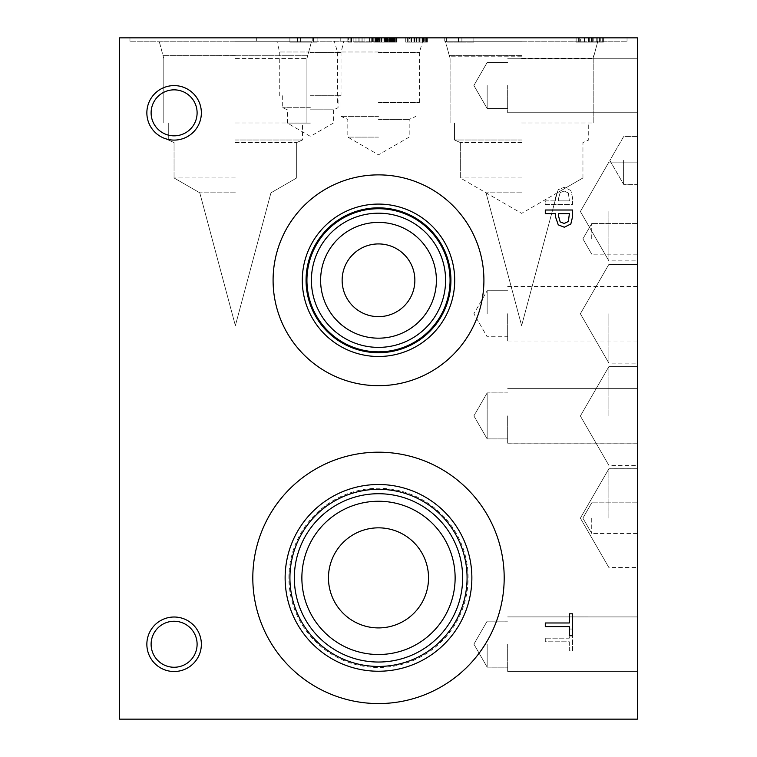 <?xml version="1.0" encoding="UTF-8"?>
<svg xmlns="http://www.w3.org/2000/svg" width="757" height="757" viewBox="0 0 757 757"><rect width="100%" height="100%" fill="white"/><g stroke="black" fill="none" stroke-linecap="round" stroke-linejoin="round"><path stroke-width="0.57" stroke-dasharray="3.79 2.84" d="M313.417 37.85L300.586 37.85L300.586 42.146L313.417 42.146L300.586 42.146L313.417 42.146L300.586 42.146L313.417 42.146L300.586 42.146L300.586 37.85L313.417 37.85L313.417 42.146L313.417 37.85L300.586 37.85L300.586 42.146L300.586 37.85L313.417 37.85L300.586 37.85L300.586 42.146L300.586 37.85L313.417 37.85L313.417 42.146M289.874 37.85L289.874 42.146L317.126 42.146L289.874 42.146L317.126 42.146L289.874 42.146L317.126 42.146L289.874 42.146L289.874 37.85L297.492 37.85L289.874 37.85L289.874 42.146L289.874 37.85L317.126 37.85L289.874 37.85L317.126 37.85L317.126 42.146L317.126 37.85L289.874 37.85L297.492 37.85L297.492 42.146L297.492 37.85L289.874 37.85L317.126 37.85L289.874 37.85L297.492 37.85L289.874 37.85L289.874 42.146L289.874 37.85M119.606 37.85L637.394 37.85L637.394 719.15L119.606 719.15L119.606 37.85M348.371 37.85L375.623 37.85L348.371 37.85L355.989 37.85L348.371 37.85L348.371 42.146L375.623 42.146L348.371 42.146L348.371 37.85M348.636 37.85L376.106 37.85L348.636 37.85L348.636 42.146L347.842 42.146L376.106 42.146L348.636 42.146M420.958 37.85L414.514 37.85L427.383 37.85L414.514 37.85L427.383 37.85L414.514 37.85L427.383 37.85L414.514 37.85L427.383 37.85L420.958 37.85L420.958 42.146L416.558 42.146L423.825 42.146L416.549 42.146L425.358 42.146L414.514 42.146L427.383 42.146L420.958 42.146L420.958 37.85M426.465 37.85L405.752 37.85L426.465 37.85L405.752 37.85L426.465 37.85L405.752 37.85L426.465 37.85L405.752 37.85L426.465 37.85L405.752 37.85L426.465 37.85L410.067 37.85L426.465 37.85L426.465 42.146L405.752 42.146L426.465 42.146L405.752 42.146L426.465 42.146L405.752 42.146L426.465 42.146L405.752 42.146L426.465 42.146L405.752 42.146L426.465 42.146L410.067 42.146L426.465 42.146L426.465 37.85M473.882 37.85L446.63 37.85L473.882 37.85L461.893 37.85L473.882 37.85L473.882 42.146L446.63 42.146L473.882 42.146L473.882 37.85M521.63 37.85L416.218 37.85L521.63 37.85M235.37 37.85L129.958 37.85L235.37 37.85M378.5 37.85L312.764 37.85L444.236 37.85L374.933 37.85L379.153 37.85L377.336 37.85L378.491 37.85L378.491 42.146L393.697 42.146L374.933 42.146L396.517 42.146L378.491 42.146M310.37 37.85L256.68 37.85L310.37 37.85M591.283 37.85L576.134 37.85L603.386 37.85L576.134 37.85L603.386 37.85L576.134 37.85L603.386 37.85L591.283 37.85L591.283 42.146L576.134 42.146L603.386 42.146L576.134 42.146L603.386 42.146L576.134 42.146L603.386 42.146L591.283 42.146L591.283 37.85L591.283 42.146M376.882 37.85L396.45 37.85L376.882 37.85L376.882 42.146L374.999 42.146L396.554 42.146L376.882 42.146M396.507 37.85L374.933 37.85L396.507 37.85L374.933 37.85L396.507 37.85L396.517 42.146M390.584 37.85L384.13 37.85L397.009 37.85L390.584 37.85L390.584 42.146L390.584 37.85M381.15 37.85L396.554 37.85L381.15 37.85L381.15 42.146M386.95 37.85L374.933 37.85L396.081 37.85L386.95 37.85L386.95 42.146M599.582 37.85L600.292 37.85L600.292 42.146L592.315 42.146L600.292 42.146L592.315 42.146L600.292 42.146L592.315 42.146L600.292 42.146L600.292 37.85L592.315 37.85L592.315 42.146L592.315 37.85L599.582 37.85L599.582 42.146L599.582 37.85L600.292 37.85L600.292 42.146L600.292 37.85L592.315 37.85L592.315 42.146L592.315 37.85L600.292 37.85L600.292 42.146L600.292 37.85L592.315 37.85L592.315 42.146L592.315 37.85L599.582 37.85L599.582 42.146M580.373 37.85L589.296 37.85L589.296 42.146L579.228 42.146L589.296 42.146L579.228 42.146L589.296 42.146L579.228 42.146L589.296 42.146L589.296 37.85L579.228 37.85L579.228 42.146L579.228 37.85L580.373 37.85L580.373 42.146L580.373 37.85L588.586 37.85L588.586 42.146L588.586 37.85L589.296 37.85L589.296 42.146L589.296 37.85L579.228 37.85L579.228 42.146L579.228 37.85L589.296 37.85L589.296 42.146L589.296 37.85L579.228 37.85L579.228 42.146L579.228 37.85L580.373 37.85L580.373 42.146M591.416 37.85L591.416 42.146M602.279 37.85L602.279 42.146M603.386 37.85L603.386 42.146L603.386 37.85M576.134 37.85L576.134 42.146L576.134 37.85M578.339 37.85L578.339 42.146M371.914 37.85L359.083 37.85L359.083 42.146L371.914 42.146L359.083 42.146L359.083 37.85L371.914 37.85L371.914 42.146M355.989 37.85L355.989 42.146L355.989 37.85M375.623 37.85L375.623 42.146L375.623 37.85M347.842 37.85L347.842 42.146M350.179 37.85L350.179 42.146M362.083 37.85L362.083 42.146L362.083 37.85M358.903 37.85L358.903 42.146L358.903 37.85M351.863 37.85L351.863 42.146M350.974 37.85L350.974 42.146M353.869 37.85L353.869 42.146M372.974 37.85L372.974 42.146M371.696 37.85L371.696 42.146M369.397 37.85L369.397 42.146L369.397 37.85M373.769 37.85L373.769 42.146M375.358 37.85L375.358 42.146L396.081 42.146L375.377 42.146L375.377 37.85L375.377 42.146M376.106 37.85L376.106 42.146M297.492 37.85L297.492 42.146L297.492 37.85M317.126 37.85L317.126 42.146L317.126 37.85M388.246 37.85L388.246 42.146M388.133 37.85L388.133 42.146M393.649 37.85L393.649 42.146L393.649 37.85M396.081 37.85L396.081 42.146L396.081 37.85M385.408 37.85L385.408 42.146M385.909 37.85L385.909 42.146M384.953 37.85L384.953 42.146L384.953 37.85M378.595 37.85L378.595 42.146M377.336 37.85L377.336 42.146L377.336 37.85M377.942 37.85L377.942 42.146M379.049 37.85L379.049 42.146L379.049 37.85M376.115 37.85L376.115 42.146M374.933 37.85L374.933 42.146L374.933 37.85M388.398 37.85L394.511 37.85L388.398 37.85L388.398 42.146M394.511 37.85L394.511 42.146M387.101 37.85L387.101 42.146M384.433 37.85L385.729 37.85L385.729 42.146L385.729 37.85L376.967 37.85L376.967 42.146L376.967 37.85L384.433 37.85L384.433 42.146M374.904 37.85L374.904 42.146M386.316 37.85L386.316 42.146M386.401 37.85L386.401 42.146M396.554 37.85L396.554 42.146M386.515 37.85L386.515 42.146L386.496 37.85M386.43 37.85L386.43 42.146M379.134 37.85L394.208 37.85L394.208 42.146L394.208 37.85L377.232 37.85L377.232 42.146L377.232 37.85L393.697 37.85L393.697 42.146L393.697 37.85L377.752 37.85L377.752 42.146L377.752 37.85L379.134 37.85L379.134 42.146M392.457 37.85L392.457 42.146M377.033 37.85L377.033 42.146M387.707 37.85L387.707 42.146M393.432 37.85L393.47 42.146M394.955 37.85L394.955 42.146L391.937 42.146L394.955 42.146L394.974 37.85M391.937 37.85L391.937 42.146L397.009 42.146L391.937 42.146L391.937 37.85M397.009 37.85L397.009 42.146L397.009 37.85M387.688 37.85L387.688 42.146M386.165 37.85L386.165 42.146L389.202 42.146L386.165 42.146L386.184 37.85M389.202 37.85L389.202 42.146L384.13 42.146L389.202 42.146L389.202 37.85M384.13 37.85L384.13 42.146L384.13 37.85M392.911 37.85L393.697 37.85L393.697 42.146L393.697 37.85L385.445 37.85L385.445 42.146L385.445 37.85L386.685 37.85L386.685 42.146L386.685 37.85L392.911 37.85L392.911 42.146M383.089 37.85L383.089 42.146L383.089 37.85M385.729 37.85L377.232 37.85L385.729 37.85L385.748 42.146L385.729 37.85M394.123 37.85L394.123 42.146M387.764 37.85L387.764 42.146L387.764 37.85M385.464 37.85L385.464 42.146L385.464 37.85M379.153 37.85L379.153 42.146L379.153 37.85M376.21 37.85L376.21 42.146M385.341 37.85L385.341 42.146M386.884 37.85L386.884 42.146M395.343 37.85L395.343 42.146M395.249 37.85L395.249 42.146M392.306 37.85L392.306 42.146L392.306 37.85M374.999 37.85L374.999 42.146M394.066 37.85L394.066 42.146M391.823 37.85L391.823 42.146L391.823 37.85M395.107 37.85L395.107 42.146M396.45 37.85L396.45 42.146M386.789 37.85L386.789 42.146M377.383 37.85L377.383 42.146M380.071 37.85L380.071 42.146L380.071 37.85M376.617 37.85L376.617 42.146M418.091 37.85L418.091 42.146L418.091 37.85M423.816 37.85L423.816 42.146L427.383 42.146L422.321 42.146L425.339 42.146L423.816 42.146L423.825 37.85M425.339 37.85L425.339 42.146L422.321 42.146L427.383 42.146L422.321 42.146L425.339 42.146L425.358 37.85M422.321 37.85L422.321 42.146L427.383 42.146L422.321 42.146L422.321 37.85M427.383 37.85L427.383 42.146L427.383 37.85M418.072 37.85L418.072 42.146L418.072 37.85M416.549 37.85L416.549 42.146L419.586 42.146L414.514 42.146L419.586 42.146L416.549 42.146L416.558 37.85M419.586 37.85L419.586 42.146L414.514 42.146L419.586 42.146L419.586 37.85M414.514 37.85L414.514 42.146L414.514 37.85M405.752 37.85L405.752 42.146L423.608 42.146L405.752 42.146L405.752 37.85M414.931 37.85L414.931 42.146M423.589 37.85L423.608 42.146M411.458 37.85L411.458 42.146L411.458 37.85M423.646 37.85L413.89 37.85L413.89 42.146L423.646 42.146L413.89 42.146L423.646 42.146L413.89 42.146L413.89 37.85L423.646 37.85L423.646 42.146L423.646 37.85L413.89 37.85L413.89 42.146L413.89 37.85L423.646 37.85M411.543 37.85L411.543 42.146L411.543 37.85M409.509 37.85L424.081 37.85L424.081 42.146L424.081 37.85L408.137 37.85L408.137 42.146L408.137 37.85L409.509 37.85L409.509 42.146M422.841 37.85L422.841 42.146M407.417 37.85L407.417 42.146M410.067 37.85L410.067 42.146M461.893 37.85L461.893 42.146M458.316 37.85L458.316 42.146M446.63 37.85L446.63 42.146L446.63 37.85M458.685 37.85L458.685 42.146M588.586 37.85L588.586 42.146M568.356 221.489L569.396 213.635L558.534 213.635L558.534 216.105L560.171 221.915L564.211 223.457L568.356 221.489M570.835 223.987L564.315 227.232L558.269 224.848L555.439 216.701L555.439 213.635L545.286 213.635L545.286 210.011L572.538 210.011L572.538 216.852L570.835 223.987M545.286 626.588L545.286 622.973L569.311 622.973L569.311 613.823L572.538 613.823L572.538 635.738L569.311 635.738L569.311 626.588L545.286 626.588M568.356 193.007L569.396 200.87L558.534 200.87L558.534 198.391L560.171 192.581L564.211 191.038L568.356 193.007L569.396 200.87L558.534 200.87L558.534 198.391L560.171 192.581L564.211 191.038L568.356 193.007M570.835 190.509L564.315 187.263L558.269 189.647L555.439 197.795L555.439 200.87L545.286 200.87L545.286 204.485L572.538 204.485L572.538 197.643L570.835 190.509L564.315 187.263L558.269 189.647L555.439 197.795L555.439 200.87L545.286 200.87L545.286 204.485L572.538 204.485L572.538 197.643L570.835 190.509M504.19 577.875A125.69 125.69 0 0 0 378.5 452.194A125.69 125.69 0 0 0 252.81 577.875A125.69 125.69 0 0 0 378.5 703.565A125.69 125.69 0 0 0 504.19 577.875A125.69 125.69 0 0 0 378.5 452.194A125.69 125.69 0 0 0 252.81 577.875A125.69 125.69 0 0 0 378.5 703.565A125.69 125.69 0 0 0 504.19 577.875M483.912 280.279A105.412 105.412 0 0 0 378.5 174.876A105.412 105.412 0 0 0 273.088 280.279A105.412 105.412 0 0 0 378.5 385.692A105.412 105.412 0 0 0 483.912 280.279A105.412 105.412 0 0 0 378.5 174.876A105.412 105.412 0 0 0 273.088 280.279A105.412 105.412 0 0 0 378.5 385.692A105.412 105.412 0 0 0 483.912 280.279M174.11 671.516A27.252 27.252 0 0 0 201.362 644.264A27.252 27.252 0 0 0 174.11 617.012A27.252 27.252 0 0 0 146.858 644.264A27.252 27.252 0 0 0 174.11 671.516A27.252 27.252 0 0 0 201.362 644.264A27.252 27.252 0 0 0 174.11 617.012A27.252 27.252 0 0 0 146.858 644.264A27.252 27.252 0 0 0 174.11 671.516A27.252 27.252 0 0 1 146.858 644.264A27.252 27.252 0 0 1 174.11 617.012A27.252 27.252 0 0 1 201.362 644.264A27.252 27.252 0 0 1 174.11 671.516M174.11 140.102A27.252 27.252 0 0 0 201.362 112.85A27.252 27.252 0 0 0 174.11 85.598A27.252 27.252 0 0 0 146.858 112.85A27.252 27.252 0 0 0 174.11 140.102A27.252 27.252 0 0 0 201.362 112.85A27.252 27.252 0 0 0 174.11 85.598A27.252 27.252 0 0 0 146.858 112.85A27.252 27.252 0 0 0 174.11 140.102A27.252 27.252 0 0 1 146.858 112.85A27.252 27.252 0 0 1 174.11 85.598A27.252 27.252 0 0 1 201.362 112.85A27.252 27.252 0 0 1 174.11 140.102M545.286 638.17L545.286 641.794L569.311 641.794L569.311 650.935L572.538 650.935L572.538 629.029L569.311 629.029L569.311 638.17L545.286 638.17L545.286 641.794L569.311 641.794L569.311 650.935L572.538 650.935L572.538 629.029L569.311 629.029L569.311 638.17L545.286 638.17M310.37 123.088L287.367 123.088L310.37 123.088M310.37 109.812L333.373 109.812L310.37 109.812M310.37 107.721L282.692 107.721L310.37 107.721M310.37 95.732L341 95.732L310.37 95.732M310.37 52.564L341 52.564L310.37 52.564M310.37 41.228L256.68 41.228L310.37 41.228M310.37 51.996L279.191 51.996L310.37 51.996M310.37 52.025L279.191 52.025L310.37 52.025M623.607 160.484L623.607 184.358L623.626 160.465M378.5 137.112L347.813 137.112L378.5 137.112M378.5 119.398L409.187 119.398L378.5 119.398M378.5 116.332L340.943 116.332L378.5 116.332M378.5 102.488L419.378 102.488L378.5 102.488M378.5 52.46L419.378 52.46L378.5 52.46M378.5 41.228L312.764 41.228L378.5 41.228M378.5 52.006L337.187 52.006L378.5 52.006M378.5 52.025L337.187 52.025L378.5 52.025M521.63 177.961L460.313 177.961L521.63 177.961M521.63 192.817L486.041 192.817L521.63 192.817M521.63 142.562L460.313 142.562L521.63 142.562M235.37 177.961L174.053 177.961L235.37 177.961M235.37 192.817L199.782 192.817L235.37 192.817M235.37 142.562L296.687 142.562L235.37 142.562M521.63 139.988L454.531 139.988L521.63 139.988M521.63 122.984L593.195 122.984L521.63 122.984M521.63 58.554L593.195 58.554L521.63 58.554M235.37 139.988L302.469 139.988L235.37 139.988M235.37 122.984L306.935 122.984L235.37 122.984M235.37 58.554L306.935 58.554L235.37 58.554M521.63 55.365L449.194 55.346L521.63 55.346M235.37 55.365L162.935 55.346L235.37 55.346M521.63 55.299L449.194 55.299L521.63 55.289M235.37 55.299L307.806 55.299L235.37 55.299M521.63 41.266L445.428 41.266L521.63 41.266M235.37 41.266L311.572 41.266L235.37 41.266M521.63 41.228L627.042 41.228L521.63 41.228M235.37 41.228L129.958 41.228L235.37 41.228M521.63 56.188L450.084 56.188L521.63 56.188M521.63 55.261L449.194 55.261L521.63 55.261M174.11 89.846A23.003 23.003 0 0 0 151.107 112.85A23.003 23.003 0 0 0 174.11 135.844A23.003 23.003 0 0 0 197.113 112.85A23.003 23.003 0 0 0 174.11 89.846A23.003 23.003 0 0 1 197.113 112.85A23.003 23.003 0 0 1 174.11 135.844A23.003 23.003 0 0 1 151.107 112.85A23.003 23.003 0 0 1 174.11 89.846A23.003 23.003 0 0 1 194.029 124.347A23.003 23.003 0 0 1 154.191 124.347A23.003 23.003 0 0 1 174.11 89.846M174.11 621.26A23.003 23.003 0 0 0 151.107 644.264A23.003 23.003 0 0 0 174.11 667.258A23.003 23.003 0 0 0 197.113 644.264A23.003 23.003 0 0 0 174.11 621.26A23.003 23.003 0 0 1 197.113 644.264A23.003 23.003 0 0 1 174.11 667.258A23.003 23.003 0 0 1 151.107 644.264A23.003 23.003 0 0 1 174.11 621.26A23.003 23.003 0 0 1 194.029 655.761A23.003 23.003 0 0 1 154.191 655.761A23.003 23.003 0 0 1 174.11 621.26M378.5 222.397A57.882 57.882 0 0 0 320.618 280.279A57.882 57.882 0 0 0 378.5 338.171A57.882 57.882 0 0 0 436.382 280.279A57.882 57.882 0 0 0 378.5 222.397A57.882 57.882 0 0 1 436.382 280.279A57.882 57.882 0 0 1 378.5 338.171A57.882 57.882 0 0 1 320.618 280.279A57.882 57.882 0 0 1 378.5 222.397A57.882 57.882 0 0 0 328.368 309.225A57.882 57.882 0 0 0 428.632 309.225A57.882 57.882 0 0 0 378.5 222.397M378.5 213.19A67.099 67.099 0 0 0 311.401 280.279A67.099 67.099 0 0 0 378.5 347.378A67.099 67.099 0 0 0 445.599 280.279A67.099 67.099 0 0 0 378.5 213.19A67.099 67.099 0 0 1 445.599 280.279A67.099 67.099 0 0 1 378.5 347.378A67.099 67.099 0 0 1 311.401 280.279A67.099 67.099 0 0 1 378.5 213.19A67.099 67.099 0 0 1 436.609 313.833A67.099 67.099 0 0 1 320.391 313.833A67.099 67.099 0 0 1 378.5 213.19M378.5 351.844A71.565 71.565 0 0 0 450.065 280.279A71.565 71.565 0 0 0 378.5 208.724A71.565 71.565 0 0 0 306.935 280.279A71.565 71.565 0 0 0 378.5 351.844M378.5 207.844A72.435 72.435 0 0 0 306.065 280.279A72.435 72.435 0 0 0 378.5 352.724A72.435 72.435 0 0 0 450.935 280.279A72.435 72.435 0 0 0 378.5 207.844M378.5 204.087A76.192 76.192 0 0 0 302.308 280.279A76.192 76.192 0 0 0 378.5 356.481A76.192 76.192 0 0 0 454.692 280.279A76.192 76.192 0 0 0 378.5 204.087M378.5 385.692A105.412 105.412 0 0 0 483.912 280.279A105.412 105.412 0 0 0 378.5 174.876A105.412 105.412 0 0 0 273.088 280.279A105.412 105.412 0 0 0 378.5 385.692M378.5 501.248A76.637 76.637 0 0 0 301.863 577.875A76.637 76.637 0 0 0 378.5 654.512A76.637 76.637 0 0 0 455.137 577.875A76.637 76.637 0 0 0 378.5 501.248A76.637 76.637 0 0 1 455.137 577.875A76.637 76.637 0 0 1 378.5 654.512A76.637 76.637 0 0 1 301.863 577.875A76.637 76.637 0 0 1 378.5 501.248A76.637 76.637 0 0 0 312.13 616.189A76.637 76.637 0 0 0 444.87 616.189A76.637 76.637 0 0 0 378.5 501.248M378.5 493.725A84.15 84.15 0 0 0 294.35 577.875A84.15 84.15 0 0 0 378.5 662.034A84.15 84.15 0 0 0 462.65 577.875A84.15 84.15 0 0 0 378.5 493.725A84.15 84.15 0 0 1 462.65 577.875A84.15 84.15 0 0 1 378.5 662.034A84.15 84.15 0 0 1 294.35 577.875A84.15 84.15 0 0 1 378.5 493.725A84.15 84.15 0 0 1 451.38 619.955A84.15 84.15 0 0 1 305.62 619.955A84.15 84.15 0 0 1 378.5 493.725M378.5 666.444A88.569 88.569 0 0 0 467.069 577.875A88.569 88.569 0 0 0 378.5 489.306A88.569 88.569 0 0 0 289.931 577.875A88.569 88.569 0 0 0 378.5 666.444A88.578 88.578 0 0 1 289.922 577.875A88.578 88.578 0 0 1 378.5 489.296A88.578 88.578 0 0 1 467.078 577.875A88.578 88.578 0 0 1 378.5 666.453M378.5 484.508A93.366 93.366 0 0 0 285.134 577.875A93.366 93.366 0 0 0 378.5 671.241A93.366 93.366 0 0 0 471.866 577.875A93.366 93.366 0 0 0 378.5 484.508M378.5 703.565A125.69 125.69 0 0 0 504.19 577.875A125.69 125.69 0 0 0 378.5 452.194A125.69 125.69 0 0 0 252.81 577.875A125.69 125.69 0 0 0 378.5 703.565M378.5 351.825A71.546 71.546 0 0 1 306.954 280.279A71.546 71.546 0 0 1 378.5 208.743A71.546 71.546 0 0 1 450.046 280.279A71.546 71.546 0 0 1 378.5 351.825M306.954 280.279A71.546 71.546 0 0 0 378.5 351.825A71.546 71.546 0 0 0 450.046 280.279A71.546 71.546 0 0 0 378.5 208.743A71.546 71.546 0 0 0 306.954 280.279M454.692 280.279A76.192 76.192 0 0 0 378.5 204.087A76.192 76.192 0 0 0 302.308 280.279A76.192 76.192 0 0 0 378.5 356.481A76.192 76.192 0 0 0 454.692 280.279M450.935 280.279A72.435 72.435 0 0 0 378.5 207.844A72.435 72.435 0 0 0 306.065 280.279A72.435 72.435 0 0 0 378.5 352.724A72.435 72.435 0 0 0 450.935 280.279A72.435 72.435 0 0 0 378.5 207.844A72.435 72.435 0 0 0 306.065 280.279A72.435 72.435 0 0 0 378.5 352.724A72.435 72.435 0 0 0 450.935 280.279M289.922 577.875A88.578 88.578 0 0 0 378.5 666.453A88.578 88.578 0 0 0 467.078 577.875A88.578 88.578 0 0 0 378.5 489.296A88.578 88.578 0 0 0 289.922 577.875M471.866 577.875A93.366 93.366 0 0 0 378.5 484.508A93.366 93.366 0 0 0 285.134 577.875A93.366 93.366 0 0 0 378.5 671.241A93.366 93.366 0 0 0 471.866 577.875M468.1 577.875A89.6 89.6 0 0 0 378.5 488.274A89.6 89.6 0 0 0 288.9 577.875A89.6 89.6 0 0 0 378.5 667.485A89.6 89.6 0 0 0 468.1 577.875A89.6 89.6 0 0 0 378.5 488.274A89.6 89.6 0 0 0 288.9 577.875A89.6 89.6 0 0 0 378.5 667.485A89.6 89.6 0 0 0 468.1 577.875M608.874 518.138L608.874 468.744L608.883 518.138M637.394 518.138L637.394 468.744L637.394 518.138M608.883 416L608.883 366.615L608.883 416M637.394 416L637.394 366.615L637.394 416M608.883 313.748L608.883 363.133L608.883 313.748M637.394 313.748L637.394 363.133L637.394 313.748M608.883 211.496L608.883 260.881L608.883 211.496M637.394 211.496L637.394 260.881L637.394 211.496M591.728 518.138L591.728 533.458L591.728 518.138M591.728 238.862L591.728 223.542L591.728 238.862M637.394 238.862L637.394 223.542L637.394 238.862M487.158 85.484L487.158 108.516L487.158 85.484M507.673 85.484L507.673 112.774L507.673 85.484M637.394 85.484L637.394 58.232L637.394 85.484M487.158 415.886L487.158 438.89L487.158 415.886M507.673 415.886L507.673 443.138L507.673 415.886M637.394 415.886L637.394 443.138L637.394 415.886M487.158 644.15L487.158 667.172L487.177 644.15M507.673 644.15L507.673 671.431L507.673 644.15M637.394 644.15L637.394 671.431L637.394 644.15M637.394 85.522L637.394 112.774L637.394 85.522M487.158 415.943L487.158 392.94L487.158 415.943M507.673 415.943L507.673 443.195L507.673 415.943M637.394 415.943L637.394 443.195L637.394 415.943M487.158 85.522L487.158 108.516L487.158 85.522M487.158 313.748L487.158 290.745L487.158 313.748M507.673 313.748L507.673 341L507.673 313.748M593.223 37.85L593.223 42.146M596.734 37.85L596.734 42.146M584.347 37.85L584.347 42.146M584.499 37.85L584.499 42.146M597.245 37.85L597.245 42.146M362.13 37.85L362.13 42.146M372.378 37.85L372.378 42.146M362.016 37.85L362.016 42.146M351.399 37.85L351.399 42.146M381.954 37.85L381.954 42.146L381.973 37.85M391.416 37.85L391.416 42.146M391.246 37.85L391.246 42.146L391.237 37.85M381.301 37.85L381.301 42.146L381.282 37.85M380.875 37.85L380.875 42.146L380.847 37.85M391.284 37.85L391.284 42.146M391.104 37.85L391.104 42.146M381.093 37.85L381.093 42.146M376.683 37.85L376.683 42.146M392.06 37.85L392.06 42.146L392.06 37.85M392.022 37.85L392.022 42.146L392.022 37.85M385.71 37.85L385.71 42.146M379.465 37.85L379.465 42.146L379.465 37.85M379.418 37.85L379.418 42.146L379.418 37.85M394.435 37.85L394.435 42.146M389.76 37.85L389.76 42.146M389.836 37.85L389.836 42.146M394.794 37.85L394.794 42.146M385.237 37.85L385.237 42.146M393.479 37.85L393.479 42.146M384.717 37.85L384.717 42.146M381.717 37.85L381.717 42.146M376.854 37.85L376.854 42.146M381.519 37.85L381.519 42.146M391.52 37.85L391.52 42.146M387.593 37.85L387.593 42.146M390.811 37.85L390.811 42.146M390.527 37.85L390.527 42.146M384.017 37.85L384.017 42.146M416.123 37.85L416.123 42.146L416.095 37.85M424.819 37.85L424.819 42.146M282.692 95.732L282.692 107.721L287.367 109.812L287.367 123.088L310.37 136.364L333.373 123.088L333.373 109.812L338.048 107.721L338.048 95.732M341 95.732L341 52.564L343.839 41.228M279.74 95.732L279.74 52.564L276.901 41.228M256.68 37.85L256.68 41.228M364.06 37.85L364.06 41.228M609.83 160.484L623.607 184.358L637.394 184.358L623.607 184.358L609.83 160.484L623.607 136.61L637.394 136.61L623.607 136.61L609.83 160.484M340.943 102.488L340.943 116.332L347.813 119.398L347.813 137.112L378.5 154.825L409.187 137.112L409.187 119.398L416.057 116.332L416.057 102.488M419.378 102.488L419.378 52.46L422.699 41.228M337.622 102.488L337.622 52.46L334.301 41.228M312.764 37.85L312.764 41.228M444.236 37.85L444.236 41.228M454.531 122.984L454.531 139.988L454.531 122.984L454.531 139.988L460.313 142.562L454.531 139.988L460.313 142.562L460.313 177.961L460.313 142.562L460.313 177.961L521.63 213.37L582.947 177.961L557.218 192.817L521.63 325.633L486.041 192.817L521.63 325.633L557.218 192.817L582.947 177.961L582.947 142.562L588.719 139.988L588.719 122.984M582.947 177.961L582.947 142.562L588.719 139.988L582.947 142.562L582.947 177.961M168.281 122.984L168.281 139.988L168.281 122.984L168.281 139.988L174.053 142.562L168.281 139.988L174.053 142.562L174.053 177.961L174.053 142.562L174.053 177.961L199.782 192.817L174.053 177.961L199.782 192.817L235.37 325.633L270.959 192.817L235.37 325.633L199.782 192.817L235.37 325.633L270.959 192.817L296.687 177.961L296.687 142.562L302.469 139.988L302.469 122.984M270.959 192.817L296.687 177.961L296.687 142.562L302.469 139.988L296.687 142.562L296.687 177.961L270.959 192.817M593.195 122.984L593.195 58.554L597.822 41.228L593.195 58.554L593.195 122.984M450.065 122.984L450.065 58.554L445.428 41.228L450.065 58.554L450.065 122.984L450.084 56.188L449.194 55.289L445.428 41.228M306.935 122.984L306.935 58.554L306.935 122.984L306.935 58.554L311.572 41.228M163.805 122.984L163.805 58.554L163.805 122.984L163.805 58.554L159.178 41.228M306.935 58.554L311.572 41.266L306.935 58.554M163.805 58.554L159.178 41.266L163.805 58.554M627.042 41.228L627.042 37.85M416.218 41.228L416.218 37.85M340.782 41.228L340.782 37.85M129.958 41.228L129.958 37.85M593.166 122.984L593.166 56.188L594.065 55.289L597.822 41.228M637.394 136.62L623.626 136.62L609.858 160.465L623.626 184.311L637.394 184.311M637.394 468.744L608.874 468.744L580.364 518.138L608.874 567.532L637.394 567.523M637.394 366.615L608.883 366.615L637.394 366.615L608.883 366.615L580.373 416L608.883 465.375L580.373 416L608.883 366.615L580.373 416L608.883 465.375L637.394 465.375M637.394 264.373L608.883 264.373L637.394 264.373L608.883 264.373L580.373 313.748L608.883 363.133L580.373 313.748L608.883 264.373L580.373 313.748L608.883 363.133L637.394 363.133M637.394 162.121L608.883 162.121L637.394 162.121L608.883 162.121L580.373 211.496L608.883 260.881L580.373 211.496L608.883 162.121L580.373 211.496L608.883 260.881L637.394 260.881M580.373 518.138L608.883 567.523L580.373 518.138L608.883 468.763L637.394 468.763L608.883 468.763L580.373 518.138M637.394 502.828L591.728 502.828L637.394 502.828L591.728 502.828L582.89 518.138L591.728 533.458L582.89 518.138L591.728 502.828L582.89 518.138L591.728 533.458L637.394 533.458M637.394 223.542L591.728 223.542L637.394 223.542L591.728 223.542L582.89 238.862L591.728 254.172L582.89 238.862L591.728 223.542L582.89 238.862L591.728 254.172L637.394 254.172M473.882 85.484L487.158 108.488L507.673 108.488L487.158 108.488L507.673 108.488L487.158 108.488L473.882 85.484L487.158 62.49L507.673 62.49L487.158 62.49L507.673 62.519L487.158 62.49L473.882 85.484L487.158 108.488L473.882 85.484L487.158 62.49L473.882 85.522L487.158 108.516L507.673 108.516L487.158 108.516L473.882 85.522L487.158 62.519L473.882 85.484M507.673 112.736L637.394 112.736L507.673 112.736M507.673 58.232L637.394 58.232L507.673 58.232M473.882 415.886L487.158 438.89L507.673 438.89L487.158 438.89L473.882 415.886L487.158 392.892L507.673 392.892L487.158 392.892L473.882 415.886M507.673 443.138L637.394 443.138L507.673 443.138M507.673 388.634L637.394 388.634L507.673 388.634M473.882 644.15L487.158 667.154L507.673 667.172L487.158 667.154L507.673 667.154L487.177 667.154L473.882 644.15L487.158 621.156L507.673 621.156L487.158 621.156L507.673 621.175L487.158 621.156L507.673 621.156L487.177 621.156L473.882 644.15L487.158 667.172L473.882 644.15L487.158 621.175L473.882 644.15L487.158 667.154L473.901 644.15L487.158 621.156L473.901 644.15M507.673 671.402L637.394 671.431L507.673 671.402M507.673 616.898L637.394 616.927L507.673 616.898M507.673 112.774L637.394 112.774L507.673 112.774M507.673 58.27L637.394 58.27L507.673 58.27M507.673 392.94L487.158 392.94L473.882 415.943L487.158 438.946L507.673 438.946M507.673 443.195L637.394 443.195M507.673 388.691L637.394 388.691M507.673 290.745L487.158 290.745L507.673 290.745L487.158 290.745L473.882 313.748L487.158 336.751L473.882 313.748L487.158 290.745L473.882 313.748L487.158 336.751L507.673 336.751M507.673 341L637.394 341M507.673 286.496L637.394 286.496"/><path stroke-width="1.14" d="M119.606 37.85L637.394 37.85L637.394 719.15L119.606 719.15L119.606 37.85M568.356 221.489L569.396 213.635L558.534 213.635L558.534 216.105L560.171 221.915L564.211 223.457L568.356 221.489M570.835 223.987L564.315 227.232L558.269 224.848L555.439 216.701L555.439 213.635L545.286 213.635L545.286 210.011L572.538 210.011L572.538 216.852L570.835 223.987M378.5 703.565A125.69 125.69 0 0 1 252.81 577.875A125.69 125.69 0 0 1 378.5 452.194A125.69 125.69 0 0 1 504.19 577.875A125.69 125.69 0 0 1 378.5 703.565M378.5 385.692A105.412 105.412 0 0 1 273.088 280.279A105.412 105.412 0 0 1 378.5 174.876A105.412 105.412 0 0 1 483.912 280.279A105.412 105.412 0 0 1 378.5 385.692M174.11 671.516A27.252 27.252 0 0 1 146.858 644.264A27.252 27.252 0 0 1 174.11 617.012A27.252 27.252 0 0 1 201.362 644.264A27.252 27.252 0 0 1 174.11 671.516M174.11 140.102A27.252 27.252 0 0 1 146.858 112.85A27.252 27.252 0 0 1 174.11 85.598A27.252 27.252 0 0 1 201.362 112.85A27.252 27.252 0 0 1 174.11 140.102M545.286 626.588L545.286 622.973L569.311 622.973L569.311 613.823L572.538 613.823L572.538 635.738L569.311 635.738L569.311 626.588L545.286 626.588M174.11 89.846A23.003 23.003 0 0 0 154.191 124.347A23.003 23.003 0 0 0 194.029 124.347A23.003 23.003 0 0 0 174.11 89.846M174.11 621.26A23.003 23.003 0 0 0 154.191 655.761A23.003 23.003 0 0 0 194.029 655.761A23.003 23.003 0 0 0 174.11 621.26M378.5 243.924A36.364 36.364 0 0 0 347.009 298.466A36.364 36.364 0 0 0 409.991 298.466A36.364 36.364 0 0 0 378.5 243.924M378.5 222.397A57.882 57.882 0 0 1 428.632 309.225A57.882 57.882 0 0 1 328.368 309.225A57.882 57.882 0 0 1 378.5 222.397M378.5 213.19A67.099 67.099 0 0 0 320.391 313.833A67.099 67.099 0 0 0 436.609 313.833A67.099 67.099 0 0 0 378.5 213.19M378.5 208.724A71.565 71.565 0 0 1 440.479 316.066A71.565 71.565 0 0 1 316.521 316.066A71.565 71.565 0 0 1 378.5 208.724M378.5 207.863A72.417 72.417 0 0 0 315.783 316.492A72.417 72.417 0 0 0 441.217 316.492A72.417 72.417 0 0 0 378.5 207.863A72.435 72.435 0 0 1 441.227 316.502A72.435 72.435 0 0 1 315.773 316.502A72.435 72.435 0 0 1 378.5 207.844M378.5 204.087A76.192 76.192 0 0 0 312.509 318.385A76.192 76.192 0 0 0 444.491 318.385A76.192 76.192 0 0 0 378.5 204.087M378.5 527.837A50.047 50.047 0 0 0 335.162 602.894A50.047 50.047 0 0 0 421.838 602.894A50.047 50.047 0 0 0 378.5 527.837M378.5 501.248A76.637 76.637 0 0 1 444.87 616.189A76.637 76.637 0 0 1 312.13 616.189A76.637 76.637 0 0 1 378.5 501.248M378.5 493.725A84.15 84.15 0 0 0 305.62 619.955A84.15 84.15 0 0 0 451.38 619.955A84.15 84.15 0 0 0 378.5 493.725M378.5 489.306A88.569 88.569 0 0 1 455.203 622.159A88.569 88.569 0 0 1 301.797 622.159A88.569 88.569 0 0 1 378.5 489.306M378.5 484.508A93.366 93.366 0 0 0 297.643 624.563A93.366 93.366 0 0 0 459.357 624.563A93.366 93.366 0 0 0 378.5 484.508"/></g></svg>
